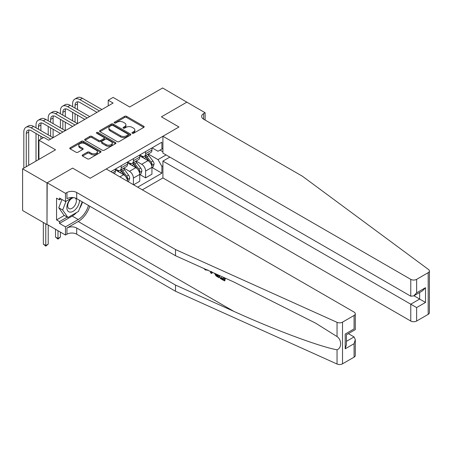 <?xml version="1.0" encoding="UTF-8"?>
<svg xmlns="http://www.w3.org/2000/svg" width="452" height="452" viewBox="0 0 452 452"><rect width="100%" height="100%" fill="white"/><g stroke="black" fill="none" stroke-linecap="round" stroke-linejoin="round"><path stroke-width="0.68" d="M132.261 133.261A0.949 0.548 0 0 0 133.6 133.261L143.776 127.385A1.356 0.78 0 0 0 144.171 126.831A1.356 0.78 0 0 0 143.776 126.277L126.537 116.322A1.356 0.78 0 0 0 124.622 116.322L114.441 122.198A0.949 0.548 0 0 0 114.164 122.588A0.949 0.548 0 0 0 114.441 122.972A0.949 0.548 0 0 0 115.785 122.972L117.102 122.215A4.334 2.503 0 0 1 123.232 122.215L124.667 123.046A4.334 2.503 0 0 1 125.938 124.814A4.334 2.503 0 0 1 124.667 126.583L123.351 127.34A0.949 0.548 0 0 0 123.074 127.73A0.949 0.548 0 0 0 123.351 128.119A0.949 0.548 0 0 0 124.69 128.119L126.006 127.357A4.334 2.503 0 0 1 132.137 127.357L133.577 128.187A4.334 2.503 0 0 1 134.843 129.956A4.334 2.503 0 0 1 133.577 131.724L132.261 132.487A0.949 0.548 0 0 0 131.978 132.871A0.949 0.548 0 0 0 132.261 133.261L132.261 132.487M82.569 154.923A1.356 0.78 0 0 0 82.174 155.477A1.356 0.78 0 0 0 82.569 156.03L87.411 158.821A1.356 0.78 0 0 0 89.326 158.821L100.626 152.296A1.356 0.78 0 0 0 101.022 151.742A1.356 0.78 0 0 0 100.626 151.188L83.388 141.239A1.356 0.78 0 0 0 81.473 141.239L70.167 147.759A1.356 0.78 0 0 0 69.772 148.312A1.356 0.78 0 0 0 70.167 148.866L76.009 152.239A1.356 0.78 0 0 0 77.925 152.239L82.761 149.448A1.356 0.78 0 0 0 83.162 148.894A1.356 0.78 0 0 0 82.761 148.341L79.868 146.668A3.622 2.091 0 0 1 78.806 145.188A3.622 2.091 0 0 1 81.044 143.256A3.622 2.091 0 0 1 84.993 143.713L96.338 150.262A3.622 2.091 0 0 1 97.4 151.742A3.622 2.091 0 0 1 95.163 153.674A3.622 2.091 0 0 1 91.214 153.222L89.326 152.132A1.356 0.78 0 0 0 87.411 152.132L82.569 154.923L82.569 156.03M187.021 102.288L162.624 87.976L129.696 106.988L113.107 97.412L108.226 100.231L113.107 103.045L48.703 140.227L43.821 137.414L38.945 140.227L38.945 159.381M46.997 182.902L46.997 224.593L47.189 182.789L72.608 168.116L46.997 182.902L22.6 168.822L55.534 149.804L38.945 140.227M187.021 102.062L161.409 116.848L178.969 126.989L90.174 178.257L72.608 168.116L90.174 178.257L106.226 168.992L354.08 312.083A4.141 2.39 0 0 1 355.289 313.773A4.141 2.39 0 0 1 354.08 315.468L342.52 322.14L342.52 363.832A4.141 2.39 180 0 1 337.045 364.024L175.506 291.241L76.71 234.198A6.899 3.983 0 0 0 66.953 234.198L65.483 235.046L47.189 224.48M117.198 141.623A1.356 0.78 0 0 0 119.113 141.623L130.413 135.097A1.356 0.78 0 0 0 130.809 134.543A1.356 0.78 0 0 0 130.413 133.99L113.175 124.04A1.356 0.78 0 0 0 111.26 124.04L99.954 130.566A1.356 0.78 0 0 0 99.559 131.114A1.356 0.78 0 0 0 99.954 131.668L117.198 141.623M97.033 133.464A0.949 0.548 0 0 1 97.994 133.6L115.503 143.708L104.22 150.222A1.356 0.78 0 0 1 102.305 150.222L85.061 140.267L85.061 139.165A1.356 0.78 0 0 0 84.665 139.713A1.356 0.78 0 0 0 85.061 140.267M85.061 139.165L89.897 136.368A1.356 0.78 0 0 1 91.812 136.368L98.807 140.408A1.356 0.78 0 0 0 100.723 140.408L103.932 138.555A1.356 0.78 0 0 0 104.327 138.001A1.356 0.78 0 0 0 103.932 137.448L96.649 133.244A0.949 0.548 0 0 1 96.372 132.86A0.949 0.548 0 0 1 96.96 132.351A0.949 0.548 0 0 1 97.994 132.47L115.52 142.589A1.356 0.78 0 0 1 115.915 143.143A1.356 0.78 0 0 1 115.52 143.696L115.52 142.589M46.997 224.593L22.6 210.508L22.6 168.822M142.329 189.834L162.918 177.947L410.772 321.044L410.772 304.196L419.654 299.071L419.654 292.472M152.087 147.86L157.991 151.273L161.895 149.019L161.895 142.199L110.859 171.664M161.895 149.019L162.918 148.425M162.918 165.777L161.895 166.37L157.991 159.607L148.29 154.008M152.087 167.522L161.895 173.184L161.895 166.37M161.895 173.184L137.696 187.156M108.226 100.231L108.226 105.864M160.042 150.087L162.918 151.748M157.991 159.607L166.093 154.934M127.543 181.297A5.52 3.187 -120 0 0 123.645 174.709L115.35 169.918M133.402 184.682L133.402 178.088A5.52 3.187 -120 0 0 129.498 171.325L123.893 168.093M133.6 184.789L139.741 181.241L139.741 174.427A5.52 3.187 -120 0 0 135.843 167.664L127.549 162.878M139.888 174.568L145.6 177.862L145.6 171.048A5.52 3.187 -120 0 0 141.696 164.285L136.092 161.048M145.6 177.862L151.94 174.201L151.94 167.381A5.52 3.187 -120 0 0 148.041 160.624L139.741 155.833M139.888 154.906L141.696 155.946A5.52 3.187 -120 0 0 144.454 156.222A5.52 3.187 -120 0 0 145.6 153.691L145.6 151.606M127.696 161.946L129.498 162.991A5.52 3.187 -120 0 0 132.261 163.262A5.52 3.187 -120 0 0 133.402 160.737L133.402 158.652M115.497 168.992L117.3 170.031A5.52 3.187 -120 0 0 120.062 170.302A5.52 3.187 -120 0 0 121.204 167.777L121.204 165.692M144.454 156.222L150.798 152.561A5.52 3.187 -120 0 0 151.94 150.03L151.94 147.945M132.261 163.262L138.6 159.601A5.52 3.187 -120 0 0 139.741 157.076L139.741 154.991M120.062 170.302L126.402 166.641A5.52 3.187 -120 0 0 127.549 164.116L127.549 162.031M114.283 173.641A5.52 3.187 -120 0 0 115.35 171.155L115.35 169.076M132.639 133.391L133.577 132.854A4.334 2.503 0 0 0 134.843 131.08L134.843 129.956M125.938 124.814L125.938 125.938A4.334 2.503 0 0 1 124.667 127.707L123.729 128.249M143.759 127.396L126.537 117.452A1.356 0.78 0 0 0 124.622 117.452L114.819 123.108M130.396 135.108L113.175 125.164A1.356 0.78 0 0 0 111.26 125.164L99.977 131.679M128.018 134.933A0.949 0.548 0 0 0 128.3 134.543A0.949 0.548 0 0 0 128.018 134.159L112.887 125.419A0.949 0.548 0 0 0 111.548 125.419L110.158 126.221A4.334 2.503 0 0 0 108.887 127.989A4.334 2.503 0 0 0 110.158 129.764L120.503 135.736A4.334 2.503 0 0 0 126.633 135.736L128.018 134.933L128.018 136.058A0.949 0.548 0 0 0 128.3 135.673L128.3 134.543M108.887 127.989L108.887 129.119A4.334 2.503 0 0 0 110.158 130.888L110.158 129.764M128.018 136.058L126.633 136.86A4.334 2.503 0 0 1 120.503 136.86L110.158 130.888M85.078 140.278L89.897 137.498L89.897 136.368M104.327 138.001L104.327 139.126A1.356 0.78 0 0 1 103.932 139.679L100.723 141.532A1.356 0.78 0 0 1 98.807 141.532L91.812 137.498A1.356 0.78 0 0 0 89.897 137.498M106.062 144.595A3.622 2.091 0 0 0 110.011 145.047A3.622 2.091 0 0 0 112.249 143.114A3.622 2.091 0 0 0 111.186 141.64L107.186 139.329A1.356 0.78 0 0 0 105.271 139.329L102.062 141.182A1.356 0.78 0 0 0 101.666 141.736A1.356 0.78 0 0 0 102.062 142.29L106.062 144.595L106.062 145.725A3.622 2.091 0 0 0 110.011 146.177A3.622 2.091 0 0 0 112.249 144.244L112.249 143.114M101.666 141.736L101.666 142.86A1.356 0.78 0 0 0 102.062 143.414L102.062 142.29M106.062 145.725L102.062 143.414M97.4 151.742L97.4 152.872A3.622 2.091 0 0 1 95.163 154.804A3.622 2.091 0 0 1 91.214 154.347L89.326 153.256A1.356 0.78 0 0 0 87.411 153.256L82.592 156.042M78.806 145.188L78.806 146.318A3.622 2.091 0 0 0 79.868 147.798L79.868 146.668M82.744 149.459L79.868 147.798M100.61 152.307L83.388 142.363A1.356 0.78 0 0 0 81.473 142.363L70.184 148.877L70.167 147.759M151.94 167.607L153.115 166.935L154.087 164.116A3.656 2.113 -120 0 0 152.923 161.002L148.934 155.68A10.554 6.096 -120 0 0 147.781 154.302M143.815 158.183A10.554 6.096 -120 0 0 141.657 155.923M151.606 165.37L152.115 164.274A3.656 2.113 -120 0 0 151.07 162.07L147.081 156.748A10.554 6.096 -120 0 0 145.928 155.369M144.945 155.94A8.763 5.057 60 0 1 146.386 157.573L149.759 162.076M144.759 156.047A10.554 6.096 60 0 1 145.911 157.426L148.561 160.963M72.608 106.706L72.608 103.892A10.351 5.978 60 0 1 74.755 99.152L77.19 97.745A10.351 5.978 60 0 1 82.366 98.259L101.881 109.525M74.755 99.152A10.351 5.978 60 0 1 79.931 99.666L99.446 110.932M97.005 112.345L79.931 102.485A6.899 3.983 -120 0 0 76.478 102.141A6.899 3.983 -120 0 0 75.049 105.299L75.049 108.118M77.919 101.824A6.899 3.983 -120 0 0 77.49 103.892L77.49 109.525M75.049 113.751L75.049 122.204M77.49 115.158L77.49 123.611L57.975 112.345L55.534 113.751L75.049 125.018M72.608 120.791L72.608 112.345M429.4 270.991L429.4 312.677A4.141 2.39 180 0 1 428.185 314.366L428.185 272.68A4.141 2.39 0 0 0 429.4 270.991A4.141 2.39 0 0 0 428.524 269.516L302.456 176.257L203.66 119.215A6.899 3.983 180 0 1 201.637 116.396A6.899 3.983 180 0 1 203.66 113.582L205.123 112.734L186.829 102.175L161.409 116.848L178.969 126.989L162.918 136.255L162.918 153.104L410.772 296.196L410.772 279.353A4.141 2.39 0 0 0 416.625 279.353L428.185 272.68M169.85 157.104L162.918 161.104L416.625 307.58L416.625 321.044L428.185 314.366M162.918 161.104L162.918 177.947M205.123 112.734L205.123 120.062M162.918 136.255L410.772 279.353M416.625 321.044A4.141 2.39 180 0 1 410.772 321.044M413.936 295.772L425.507 302.45L416.625 307.58M416.625 279.353L416.625 292.817L413.699 295.907L410.772 296.196M416.625 292.817L425.507 287.692L422.58 290.783L413.699 295.907M223.644 278.969L220.921 277.398L220.344 277.731L223.644 279.641L223.644 277.556L222.474 276.884M224.474 277.782L224.474 280.895L224.91 280.641A17.973 10.379 120 0 0 225.22 278.121M219.067 275.347L219.067 277.777L219.508 277.522A17.973 10.379 120 0 0 219.768 275.663M175.506 291.241L175.506 285.071L76.71 228.028A6.899 3.983 0 0 0 66.953 228.028L78.219 221.525A17.973 10.379 120 0 0 89.795 206.231M175.506 285.071L233.724 311.304C274.647 329.915 319.83 346.752 337.045 349.797C341.831 347.944 341.831 339.96 337.045 336.559L315.575 323.129L233.724 281.952L175.506 255.719L76.71 198.677A6.899 3.983 0 0 0 66.953 198.677L66.953 192.507L65.483 193.354L47.189 182.789M212.225 272.262L211.689 273.517L212.604 272.437M175.506 255.719L175.506 249.549L76.71 192.507A6.899 3.983 0 0 0 66.953 192.507M354.08 357.153L354.08 343.689L355.289 339.61L355.289 355.464A4.141 2.39 180 0 1 354.08 357.153L342.52 363.832M337.045 336.559L337.045 322.332L175.506 249.549M76.524 212.559A15.526 8.961 -60 0 1 72.218 216.062L59.483 223.412L59.483 221.61L67.246 217.129M61.048 198.959L59.483 199.863L56.556 198.174L56.556 219.921L59.483 221.61M59.483 199.863L59.483 198.061L65.483 201.524L65.483 193.354M65.483 235.046L65.483 226.876L78.219 219.525A15.526 8.961 120 0 0 88.468 205.468M59.483 223.412L65.483 226.876M348.362 333.632L354.08 336.932L355.289 339.61M72.41 197.524L65.483 201.524M337.045 322.332A4.141 2.39 0 0 0 342.52 322.14M82.467 202.004A15.526 8.961 -60 0 1 79.603 208.496M56.556 219.921L64.32 215.44M354.08 343.689L345.198 348.82L346.413 344.735L346.413 334.757L355.289 329.632L355.289 313.773M345.198 348.82L345.198 334.056C346.774 334.966 346.774 334.966 345.198 334.056L354.08 328.932C355.656 329.841 355.656 329.841 354.08 328.932L354.08 315.468M205.394 269.183L205.988 269.454M207.462 270.115L205.411 269.98L203.886 268.505M211.689 273.517L210.756 272.98L210.304 271.398M211.022 271.72L211.225 272.466L211.626 271.449M219.067 277.777L216.033 275.923L214.457 273.268M215.271 273.635L216.09 275.132L218.243 276.517L218.243 274.974M216.09 275.132L216.689 274.788L217.632 275.5L217.056 275.833M218.243 275.85L217.632 275.5M224.474 280.895L220.344 278.511L220.344 277.731M139.741 174.653L140.917 173.975L141.888 171.155A3.656 2.113 -120 0 0 140.725 168.042L136.736 162.72A10.554 6.096 -120 0 0 135.583 161.341M131.617 165.229A10.554 6.096 -120 0 0 129.458 162.969M139.414 172.41L139.917 171.314A3.656 2.113 -120 0 0 138.871 169.116L134.882 163.793A10.554 6.096 -120 0 0 133.73 162.415M132.747 162.98A8.763 5.057 60 0 1 134.188 164.613L137.561 169.121M132.56 163.087A10.554 6.096 60 0 1 133.713 164.466L136.363 168.008M127.888 181.495L128.718 181.015L129.696 178.201A3.656 2.113 -120 0 0 128.526 175.088L124.537 169.766A10.554 6.096 -120 0 0 123.385 168.387M119.424 172.268A10.554 6.096 -120 0 0 117.26 170.008M127.215 179.455L127.718 178.354A3.656 2.113 -120 0 0 126.673 176.156L122.684 170.833A10.554 6.096 -120 0 0 121.531 169.455M120.548 170.02A8.763 5.057 60 0 1 121.989 171.658L125.362 176.161M120.362 170.133A10.554 6.096 60 0 1 121.515 171.511L124.164 175.048M57.975 230.706L57.975 238.481L60.41 237.074L60.41 232.113M60.41 237.074L57.975 239.102L55.534 237.074L55.534 229.3M55.534 237.074L57.975 238.481L57.975 239.102M60.41 113.751L60.41 110.932A10.351 5.978 60 0 1 62.557 106.197L64.998 104.785A10.351 5.978 60 0 1 70.167 105.299L89.688 116.565M62.557 106.197A10.351 5.978 60 0 1 67.732 106.706L87.247 117.978M84.806 119.384L67.732 109.525A6.899 3.983 -120 0 0 64.28 109.186A6.899 3.983 -120 0 0 62.851 112.345L62.851 115.158M65.721 108.864A6.899 3.983 -120 0 0 65.291 110.932L65.291 116.565M62.851 120.791L62.851 129.244M65.291 122.204L65.291 130.651L45.776 119.384L43.335 120.791L62.851 132.057M60.41 127.837L60.41 119.384M72.608 126.424L55.534 116.565A6.899 3.983 -120 0 0 52.082 116.226A6.899 3.983 -120 0 0 50.652 119.384L50.652 122.204M53.528 115.91A6.899 3.983 -120 0 0 53.093 117.978L53.093 123.611M50.652 127.837L50.652 136.284M53.093 129.244L53.093 137.696L33.578 126.424L31.137 127.837L50.652 139.103M48.217 134.877L48.217 126.424M48.217 120.791L48.217 117.978A10.351 5.978 60 0 1 50.358 113.237A10.351 5.978 60 0 1 55.534 113.751M50.358 113.237L52.799 111.83A10.351 5.978 60 0 1 57.975 112.345M60.41 133.47L43.335 123.611A6.899 3.983 -120 0 0 39.883 123.266A6.899 3.983 -120 0 0 38.454 126.424L38.454 129.244M41.33 122.95A6.899 3.983 -120 0 0 40.895 125.018L40.895 130.651M38.454 134.877L38.454 159.663M40.895 136.284L40.895 139.103M36.019 161.076L36.019 133.47M36.019 127.837L36.019 125.018A10.351 5.978 60 0 1 38.16 120.283A10.351 5.978 60 0 1 43.335 120.791M38.16 120.283L40.601 118.87A10.351 5.978 60 0 1 45.776 119.384M45.776 223.893L45.776 245.526L48.217 244.114L48.217 225.073M48.217 244.114L45.776 246.142L43.335 244.114L43.335 222.48M43.335 244.114L45.776 245.526L45.776 246.142M43.335 137.696L31.137 130.651A6.899 3.983 -120 0 0 27.691 130.312A6.899 3.983 -120 0 0 26.261 133.47L26.261 166.709M29.131 129.99A6.899 3.983 -120 0 0 28.696 132.057L28.696 165.296M23.82 168.116L23.82 132.057A10.351 5.978 60 0 1 25.962 127.323A10.351 5.978 60 0 1 31.137 127.837M25.962 127.323L28.403 125.916A10.351 5.978 60 0 1 33.578 126.424M71.004 198.338A8.972 5.181 120 0 0 66.873 206.971A8.972 5.181 120 0 0 70.026 212.118A8.972 5.181 120 0 0 79.535 200.315M73.806 197.677A6.142 3.548 120 0 0 68.461 202.507A6.142 3.548 120 0 0 68.97 208.598A6.142 3.548 120 0 0 69.868 208.875A6.142 3.548 120 0 0 75.439 204.434A6.142 3.548 120 0 0 75.213 198.021M82.185 201.841L78.462 211.44L67.93 217.525L64.026 215.271L58.754 207.773L61.969 199.496M67.93 217.525L62.658 210.027L66.094 201.174M58.754 207.773L62.658 210.027M119.887 176.879L123.645 174.709M129.498 171.325L135.843 167.664M141.696 164.285L148.041 160.624M145.6 153.691L151.94 150.03M145.6 171.048L151.94 167.381M133.402 178.088L139.741 174.427M133.402 160.737L139.741 157.076M121.204 167.777L127.549 164.116M112.667 172.709L115.35 171.155M133.577 132.854L133.577 131.724M123.351 128.119L123.351 127.34M124.667 127.707L124.667 126.583M114.441 122.972L114.441 122.198M124.622 117.452L124.622 116.322M126.537 117.452L126.537 116.322M143.776 127.385L143.776 126.277M99.954 131.668L99.954 130.566M111.26 125.164L111.26 124.04M113.175 125.164L113.175 124.04M130.413 135.097L130.413 133.99M120.503 136.86L120.503 135.736M126.633 136.86L126.633 135.736M91.812 137.498L91.812 136.368M98.807 141.532L98.807 140.408M100.723 141.532L100.723 140.408M103.932 139.679L103.932 138.555M97.994 133.6L97.994 132.47M87.411 153.256L87.411 152.132M89.326 153.256L89.326 152.132M91.214 154.347L91.214 153.222M82.761 149.448L82.761 148.341M81.473 142.363L81.473 141.239M83.388 142.363L83.388 141.239M100.626 152.296L100.626 151.188M151.669 165.568L154.064 164.189M147.081 156.748L148.934 155.68M144.205 158.409L145.911 157.426M151.07 162.07L152.923 161.002M150.776 163.5L152.115 164.274M82.366 98.259L79.931 99.666M77.49 103.892L75.049 105.299M425.507 287.692L425.507 302.45M203.66 119.215L203.66 113.582M233.724 311.304L78.219 221.525M76.71 198.677L76.71 192.507M76.71 228.028L76.71 234.198M337.045 364.024L337.045 349.797M66.953 228.028L66.953 234.198M72.218 216.062L78.219 219.525M346.413 341.356L354.08 336.932M139.47 172.613L141.866 171.229M134.882 163.793L136.736 162.72M132.007 165.455L133.713 164.466M138.871 169.116L140.725 168.042M138.578 170.54L139.917 171.314M127.272 179.653L129.667 178.269M122.684 170.833L124.537 169.766M119.808 172.494L121.515 171.511M126.673 176.156L128.526 175.088M126.385 177.585L127.718 178.354M70.167 105.299L67.732 106.706M65.291 110.932L62.851 112.345M53.093 117.978L50.652 119.384M40.895 125.018L38.454 126.424M28.696 132.057L26.261 133.47M207.892 269.889L207.315 270.223"/></g></svg>
